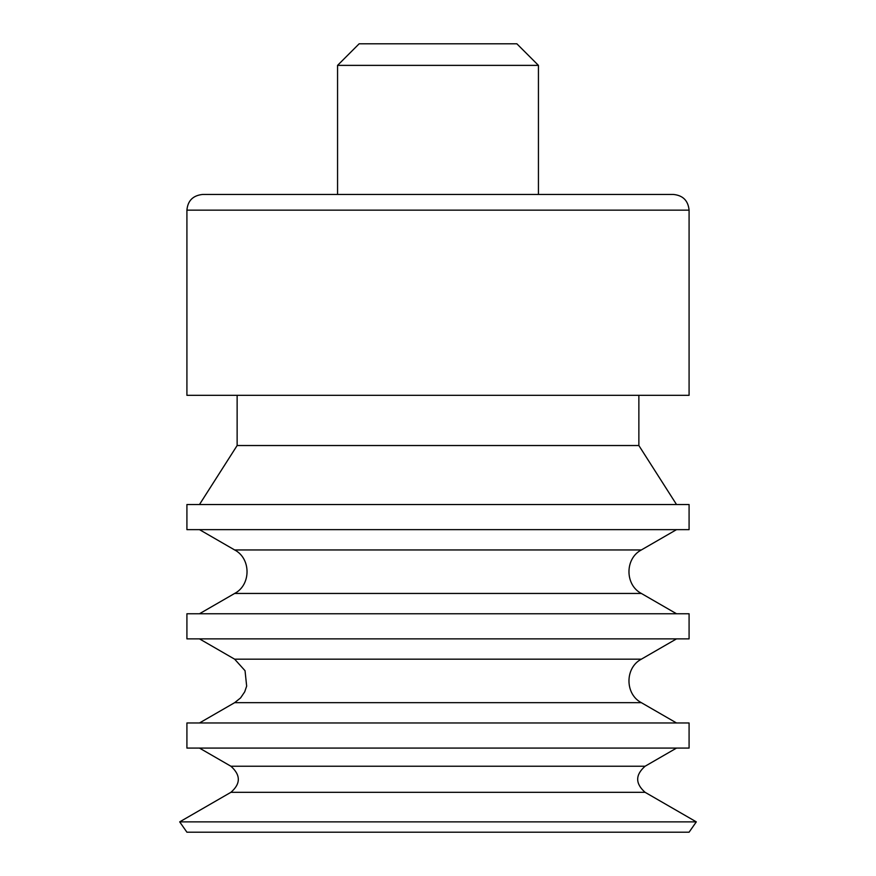 <?xml version="1.0" encoding="UTF-8"?>
<svg xmlns="http://www.w3.org/2000/svg" width="876" height="876" viewBox="0 0 876 876"><rect width="100%" height="100%" fill="white"/><g stroke="black" fill="none" stroke-linecap="round" stroke-linejoin="round"><path stroke-width="1.31" d="M337.567 65.371L538.433 65.371L516.862 43.8L359.138 43.8L337.567 65.371L337.567 194.45M538.433 65.371L538.433 194.45M689.083 210.141C688.153 200.615 682.919 195.381 673.392 194.45L202.608 194.45C192.994 195.468 187.76 200.703 186.916 210.141L186.916 395.317L689.083 395.317L689.083 210.141L186.916 210.141M638.867 395.317L638.867 445.534L237.133 445.534L199.476 504.532M638.867 445.534L676.524 504.532M689.083 504.532L186.916 504.532L186.916 529.641L689.083 529.641L689.083 504.532M676.524 613.758L641.352 593.446C624.84 584.905 624.84 558.505 641.352 549.953L676.524 529.641M689.083 613.758L186.916 613.758L186.916 638.867L689.083 638.867L689.083 613.758M676.524 722.974L641.352 702.672C624.84 694.12 624.84 667.72 641.352 659.179L676.524 638.867M689.083 722.974L186.916 722.974L186.916 748.082L689.083 748.082L689.083 722.974M696.31 821.874L179.689 821.874L186.916 832.2L689.083 832.2L696.31 821.874L645.108 792.32C635.21 783.615 635.21 774.921 645.108 766.226L676.524 748.082M641.352 549.953L234.648 549.953L199.476 529.641M641.352 593.446L234.648 593.446C251.16 584.916 251.171 558.505 234.648 549.953M641.352 659.179L234.648 659.179L199.476 638.867M641.352 702.672L234.648 702.672L240.582 697.92L244.7 691.854L246.66 686.138L245.039 670.709L234.648 659.179M645.108 766.226L230.892 766.226L199.476 748.082M645.108 792.32L230.892 792.32C240.791 783.779 240.791 775.074 230.892 766.226M237.133 395.317L237.133 445.534M234.648 593.446L199.476 613.758M234.648 702.672L199.476 722.974M230.892 792.32L179.689 821.874"/></g></svg>
